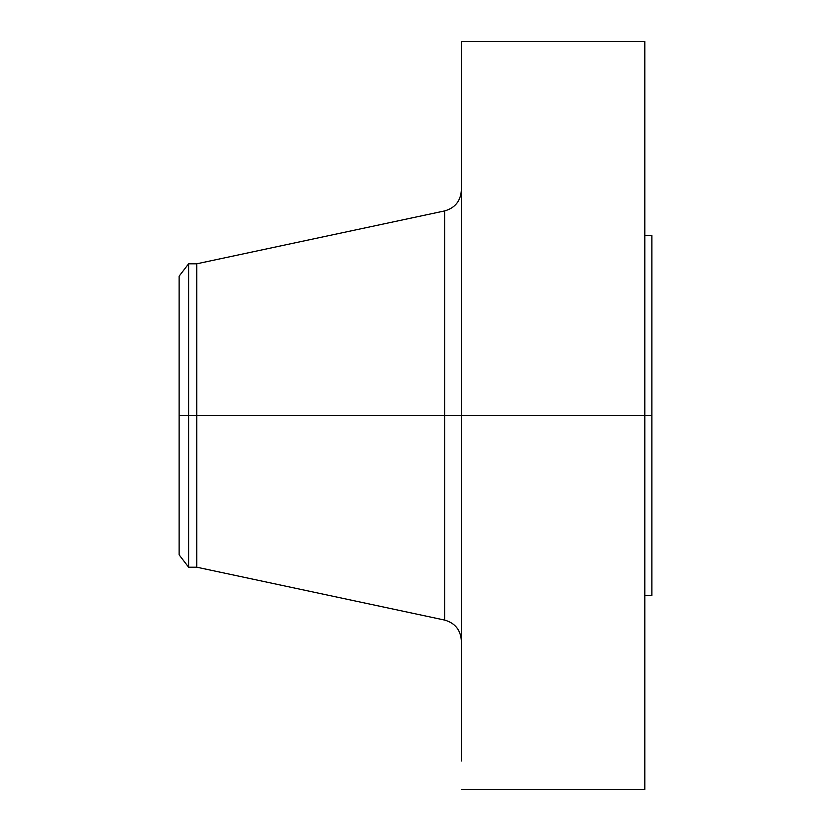 <?xml version="1.0" encoding="UTF-8"?>
<svg xmlns="http://www.w3.org/2000/svg" width="831" height="831" viewBox="0 0 831 831"><rect width="100%" height="100%" fill="white"/><g stroke="black" fill="none" stroke-linecap="round" stroke-linejoin="round"><path stroke-width="1.25" d="M644.804 41.55L644.804 415.5L644.804 41.55L461.361 41.55L461.361 415.5L651.868 415.5L651.868 595.422L651.868 415.5L644.804 415.5L644.804 789.45L644.804 415.5L444.616 415.5L444.616 210.929L444.616 415.5L179.132 415.5L179.132 554.848L179.132 415.5L188.606 415.5L188.606 567.199L188.606 415.5L196.77 415.5L196.77 567.199L196.77 415.5L444.616 415.5L444.616 210.929C455.056 207.958 460.634 201.06 461.361 190.226M179.132 554.848L188.606 567.199L196.77 567.199L444.616 620.071L444.616 415.5L444.616 620.071L444.616 415.5L461.361 415.5L461.361 752.408M651.868 235.578L651.868 415.5L651.868 235.578L644.804 235.578M461.361 41.55L461.361 760.988M444.616 210.929L196.77 263.801L196.77 415.5L196.77 263.801L188.606 263.801L188.606 415.5L188.606 263.801L179.132 276.152L179.132 415.5L179.132 276.152M644.804 789.45L461.361 789.45M651.868 595.422L644.804 595.422M444.616 620.071C455.056 623.042 460.634 629.94 461.361 640.774"/></g></svg>
